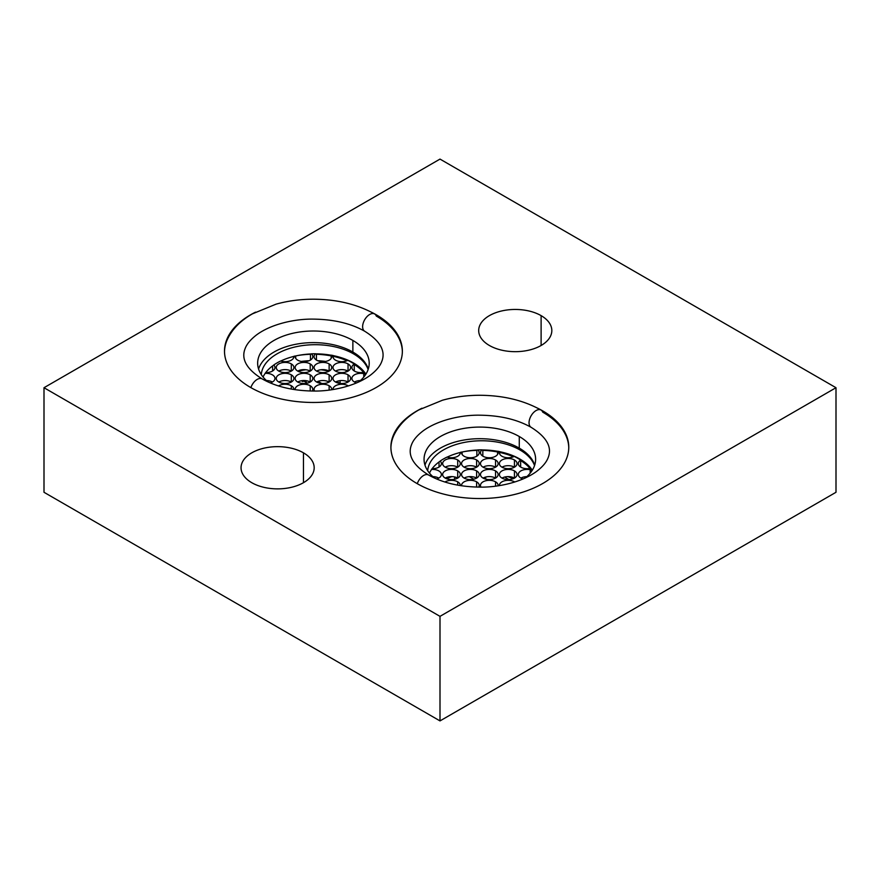 <?xml version="1.0" encoding="UTF-8"?>
<svg xmlns="http://www.w3.org/2000/svg" width="880" height="880" viewBox="0 0 880 880"><rect width="100%" height="100%" fill="white"/><g stroke="black" fill="none" stroke-linecap="round" stroke-linejoin="round"><path stroke-width="1.32" d="M44 492.283L440 720.907L836 492.283L836 387.717L440 159.093L44 387.717L440 616.352L836 387.717L440 616.352L44 387.717L440 159.093L836 387.717L836 492.283L440 720.907L440 616.352L440 720.907L44 492.283L44 387.717L44 492.283M541.112 315.634A36.564 21.109 180 0 1 541.112 345.488A36.564 21.109 180 0 1 489.401 345.488A36.564 21.109 180 0 1 489.401 315.634A36.564 21.109 180 0 1 541.112 315.634L541.112 345.488L541.112 315.634A36.564 21.109 0 0 0 501.259 311.058A36.564 21.109 0 0 0 478.687 330.561A36.564 21.109 0 0 0 489.401 345.488A36.564 21.109 0 0 0 529.254 350.064A36.564 21.109 0 0 0 551.826 330.561A36.564 21.109 0 0 0 541.112 315.634M303.468 452.837A36.564 21.109 180 0 1 303.468 482.691A36.564 21.109 180 0 1 251.757 482.691A36.564 21.109 180 0 1 251.757 452.837A36.564 21.109 180 0 1 303.468 452.837L303.468 482.691L303.468 452.837A36.564 21.109 0 0 0 263.626 448.261A36.564 21.109 0 0 0 241.054 467.764A36.564 21.109 0 0 0 251.757 482.691A36.564 21.109 0 0 0 291.61 487.267A36.564 21.109 0 0 0 314.182 467.764A36.564 21.109 0 0 0 303.468 452.837M250.547 387.431A88.924 51.337 180 0 1 255.552 312.147A88.924 51.337 0 0 0 224.51 351.131A88.924 51.337 0 0 0 250.547 387.431A88.924 51.337 0 0 0 347.468 398.563A88.924 51.337 0 0 0 402.358 351.131A88.924 51.337 0 0 0 376.31 314.82A88.924 51.337 180 0 1 376.31 387.431A88.924 51.337 180 0 1 250.547 387.431M371.316 312.147A88.924 51.337 180 0 1 376.31 314.82A88.924 51.337 0 0 0 371.316 312.147M416.955 483.505A88.924 51.337 180 0 1 421.96 408.221A88.924 51.337 0 0 0 390.918 447.205A88.924 51.337 0 0 0 416.955 483.505A88.924 51.337 0 0 0 513.876 494.637A88.924 51.337 0 0 0 568.766 447.205A88.924 51.337 0 0 0 542.718 410.894A88.924 51.337 180 0 1 542.718 483.505A88.924 51.337 180 0 1 416.955 483.505M537.724 408.221A88.924 51.337 180 0 1 542.718 410.894A88.924 51.337 0 0 0 537.724 408.221M346.973 360.712A55.77 32.197 0 0 0 333.278 356.345A55.77 32.197 180 0 1 346.973 360.712M331.177 355.916A55.77 32.197 0 0 0 316.415 354.288A55.77 32.197 180 0 1 331.177 355.916M310.453 354.288A55.77 32.197 0 0 0 297.407 355.597A55.77 32.197 180 0 1 310.453 354.288M354.244 364.496A55.77 32.197 180 0 1 365.453 374.825A55.77 32.197 0 0 0 354.244 364.496M258.577 369.017A55.77 32.197 180 0 1 296.846 344.08A55.77 32.197 180 0 1 352.869 352.055L352.869 340.439A55.77 32.197 0 0 0 292.094 333.454A55.77 32.197 0 0 0 257.653 363.209A55.77 32.197 0 0 0 268.114 381.975A55.77 32.197 180 0 1 277.332 338.657A55.77 32.197 180 0 1 352.869 340.439A55.77 32.197 180 0 1 358.754 381.975A55.77 32.197 0 0 0 369.204 363.209A55.77 32.197 0 0 0 352.869 340.439L352.869 352.055A55.77 32.197 180 0 1 368.291 369.017A55.77 32.197 0 0 0 352.869 352.055A55.77 32.197 0 0 0 296.846 344.08A55.77 32.197 0 0 0 258.577 369.017M513.381 456.786A55.77 32.197 0 0 0 499.686 452.419A55.77 32.197 180 0 1 513.381 456.786M497.585 451.99A55.77 32.197 0 0 0 482.823 450.362A55.77 32.197 180 0 1 497.585 451.99M476.861 450.362A55.77 32.197 0 0 0 463.815 451.671A55.77 32.197 180 0 1 476.861 450.362M520.652 460.57A55.77 32.197 180 0 1 531.861 470.899A55.77 32.197 0 0 0 520.652 460.57M424.985 465.091A55.77 32.197 180 0 1 463.254 440.154A55.77 32.197 180 0 1 519.277 448.129L519.277 436.513A55.77 32.197 0 0 0 458.502 429.539A55.77 32.197 0 0 0 424.061 459.283A55.77 32.197 0 0 0 434.522 478.06A55.77 32.197 180 0 1 443.74 434.731A55.77 32.197 180 0 1 519.277 436.513A55.77 32.197 180 0 1 525.162 478.06A55.77 32.197 0 0 0 535.612 459.283A55.77 32.197 0 0 0 519.277 436.513L519.277 448.129A55.77 32.197 180 0 1 534.699 465.091A55.77 32.197 0 0 0 519.277 448.129A55.77 32.197 0 0 0 463.254 440.154A55.77 32.197 0 0 0 424.985 465.091M446.6 478.753A53.361 30.8 180 0 1 451.869 476.619A53.361 30.8 0 0 0 446.6 478.753M507.815 476.619A53.361 30.8 180 0 1 513.084 478.753A53.361 30.8 0 0 0 507.815 476.619M484.44 477.455L485.782 478.225M454.322 479.325L455.015 477.048L454.322 479.325M321.651 383.471L318.032 381.381L321.651 383.471M325.6 361.438A52.789 30.481 0 0 0 317.724 360.712A52.789 30.481 0 0 1 325.6 361.438M309.144 360.712A52.789 30.481 0 0 0 301.268 361.438A52.789 30.481 0 0 1 309.144 360.712M344.872 372.284L347.446 370.799A8.822 5.093 180 0 1 348.04 371.107L348.04 363.902A8.822 5.093 0 0 0 335.566 363.902A8.822 5.093 0 0 0 335.566 371.107A8.822 5.093 0 0 0 348.04 371.107A8.822 5.093 0 0 0 348.04 363.902L348.04 371.107A8.822 5.093 0 0 0 347.446 370.799A8.822 5.093 0 0 0 335.566 371.107A8.822 5.093 0 0 0 345.18 372.218A8.822 5.093 0 0 0 350.625 367.51A8.822 5.093 0 0 0 348.04 363.902A8.822 5.093 0 0 0 338.426 362.802A8.822 5.093 0 0 0 332.981 367.51A8.822 5.093 0 0 0 335.566 371.107A8.822 5.093 180 0 1 347.446 370.799L344.872 372.284M301.444 380.754L302.874 381.579L302.379 380.622M304.304 381.359A37.708 21.769 180 0 1 307.549 380.974A37.708 21.769 180 0 0 304.304 381.359M328.9 371.239A37.708 21.769 0 0 0 320.881 369.754A8.822 5.093 180 0 1 329.131 371.107L329.131 363.902A8.822 5.093 0 0 0 316.657 363.902A8.822 5.093 0 0 0 316.657 371.107A8.822 5.093 0 0 0 329.131 371.107A8.822 5.093 0 0 0 329.131 363.902L329.131 371.107A8.822 5.093 0 0 0 320.881 369.754A37.708 21.769 180 0 1 328.9 371.239M305.987 369.754A37.708 21.769 0 0 0 297.968 371.239A37.708 21.769 180 0 1 305.987 369.754A8.822 5.093 180 0 1 310.211 371.107L310.211 363.902A8.822 5.093 0 0 0 297.737 363.902A8.822 5.093 0 0 0 297.737 371.107A8.822 5.093 0 0 0 310.211 371.107A8.822 5.093 0 0 0 310.211 363.902L310.211 371.107A8.822 5.093 0 0 0 305.987 369.754A8.822 5.093 0 0 0 297.737 371.107A8.822 5.093 0 0 0 307.351 372.218A8.822 5.093 0 0 0 312.796 367.51A8.822 5.093 0 0 0 310.211 363.902A8.822 5.093 0 0 0 300.597 362.802A8.822 5.093 0 0 0 295.152 367.51A8.822 5.093 0 0 0 297.737 371.107A8.822 5.093 180 0 1 305.987 369.754M279.389 381.733A37.708 21.769 0 0 0 279.048 382.151A37.708 21.769 180 0 1 279.389 381.733A8.822 5.093 180 0 1 291.302 382.03L291.302 374.825A8.822 5.093 0 0 0 278.828 374.825A8.822 5.093 0 0 0 278.828 382.03A8.822 5.093 0 0 0 291.302 382.03A8.822 5.093 0 0 0 291.302 374.825L291.302 382.03A8.822 5.093 0 0 0 279.389 381.733A8.822 5.093 0 0 0 278.828 382.03A8.822 5.093 0 0 0 288.442 383.13A8.822 5.093 0 0 0 293.887 378.433A8.822 5.093 0 0 0 291.302 374.825A8.822 5.093 0 0 0 281.688 373.725A8.822 5.093 0 0 0 276.243 378.433A8.822 5.093 0 0 0 278.828 382.03A8.822 5.093 180 0 1 279.389 381.733M347.82 382.151A37.708 21.769 0 0 0 347.468 381.733A8.822 5.093 180 0 1 348.04 382.03L348.04 374.825A8.822 5.093 0 0 0 335.566 374.825A8.822 5.093 0 0 0 335.566 382.03A8.822 5.093 0 0 0 348.04 382.03A8.822 5.093 0 0 0 348.04 374.825L348.04 382.03A8.822 5.093 0 0 0 347.468 381.733A37.708 21.769 180 0 1 347.82 382.151M436.678 479.006A8.822 5.093 0 0 0 440.979 472.989A8.822 5.093 0 0 0 431.519 469.447A54.021 31.185 180 0 1 432.08 468.666A8.822 5.093 0 0 0 440.066 466.246A8.822 5.093 0 0 0 440.198 461.043A54.021 31.185 180 0 1 447.073 457.072A8.822 5.093 0 0 0 456.093 457.006A8.822 5.093 0 0 0 460.273 452.386A54.021 31.185 180 0 1 461.626 452.067A8.822 5.093 0 0 0 472.362 457.622A8.822 5.093 0 0 0 477.807 449.911A54.021 31.185 180 0 1 481.965 449.834A8.822 5.093 0 0 0 487.949 457.699A8.822 5.093 0 0 0 497.772 451.253A54.021 31.185 180 0 1 499.587 451.605A8.822 5.093 0 0 0 503.855 457.094A8.822 5.093 0 0 0 514.206 456.401A53.361 30.8 180 0 1 520.652 460.119A8.822 5.093 0 0 0 519.563 466.202A8.822 5.093 0 0 0 529.375 468.512A53.361 30.8 180 0 1 530.167 469.722A8.822 5.093 0 0 0 519.068 472.428A8.822 5.093 0 0 0 523.006 479.006A8.822 5.093 0 0 1 518.309 474.507A8.822 5.093 0 0 1 530.167 469.722A53.361 30.8 0 0 0 529.375 468.512A8.822 5.093 0 0 1 518.309 463.584A8.822 5.093 0 0 1 520.652 460.119A53.361 30.8 0 0 0 514.206 456.401A8.822 5.093 0 0 1 504.68 457.325A8.822 5.093 0 0 1 499.389 452.661A8.822 5.093 0 0 1 499.587 451.605L499.587 451.605A54.021 31.185 180 0 0 497.772 451.253L497.772 451.253A8.822 5.093 0 0 1 498.124 452.661A8.822 5.093 0 0 1 489.302 457.754A8.822 5.093 0 0 1 480.48 452.661A8.822 5.093 0 0 1 481.965 449.834L481.965 449.834A54.021 31.185 180 0 0 477.807 449.911L477.807 449.911A8.822 5.093 0 0 1 479.204 452.661A8.822 5.093 0 0 1 470.382 457.754A8.822 5.093 0 0 1 461.56 452.661A8.822 5.093 0 0 1 461.626 452.067L461.626 452.067A54.021 31.185 180 0 0 460.273 452.386L460.273 452.386A8.822 5.093 0 0 1 460.295 452.661A8.822 5.093 0 0 1 447.073 457.072A54.021 31.185 180 0 0 440.198 461.043L440.198 461.043A8.822 5.093 0 0 1 441.375 463.584A8.822 5.093 0 0 1 432.08 468.666A54.021 31.185 180 0 0 431.519 469.447L431.519 469.447A8.822 5.093 0 0 1 441.375 474.507A8.822 5.093 0 0 1 436.678 479.006M501.974 478.104A8.822 5.093 0 0 0 514.448 478.104A8.822 5.093 0 0 0 514.448 470.899A8.822 5.093 0 0 0 501.974 470.899A8.822 5.093 0 0 0 501.974 478.104A8.822 5.093 0 0 0 511.588 479.204A8.822 5.093 0 0 0 517.033 474.507A8.822 5.093 0 0 0 514.448 470.899L514.448 478.104A8.822 5.093 0 0 0 501.974 478.104A8.822 5.093 180 0 1 514.448 478.104L514.448 470.899A8.822 5.093 0 0 0 504.834 469.799A8.822 5.093 0 0 0 499.389 474.507A8.822 5.093 0 0 0 501.974 478.104M483.065 467.181A8.822 5.093 0 0 0 495.539 467.181A8.822 5.093 0 0 0 495.539 459.976A8.822 5.093 0 0 0 483.065 459.976A8.822 5.093 0 0 0 483.065 467.181A8.822 5.093 0 0 0 492.679 468.292A8.822 5.093 0 0 0 498.124 463.584A8.822 5.093 0 0 0 495.539 459.976L495.539 467.181A8.822 5.093 0 0 0 483.065 467.181A8.822 5.093 180 0 1 495.539 467.181L495.539 459.976A8.822 5.093 0 0 0 485.925 458.876A8.822 5.093 0 0 0 480.48 463.584A8.822 5.093 0 0 0 483.065 467.181M498.102 485.782A8.822 5.093 0 0 0 495.539 481.822A8.822 5.093 0 0 0 484.605 481.107A8.822 5.093 0 0 0 480.975 487.102A8.822 5.093 0 0 1 480.48 485.419A8.822 5.093 0 0 1 485.925 480.722A8.822 5.093 0 0 1 495.539 481.822L495.539 486.134L495.539 481.822A8.822 5.093 0 0 1 498.124 485.419A8.822 5.093 0 0 1 498.102 485.782M464.145 478.104A8.822 5.093 0 0 0 476.619 478.104A8.822 5.093 0 0 0 476.619 470.899A8.822 5.093 0 0 0 464.145 470.899A8.822 5.093 0 0 0 464.145 478.104A8.822 5.093 0 0 0 473.759 479.204A8.822 5.093 0 0 0 479.204 474.507A8.822 5.093 0 0 0 476.619 470.899L476.619 478.104A8.822 5.093 0 0 0 464.145 478.104A8.822 5.093 180 0 1 476.619 478.104L476.619 470.899A8.822 5.093 0 0 0 467.005 469.799A8.822 5.093 0 0 0 461.56 474.507A8.822 5.093 0 0 0 464.145 478.104M445.236 467.181A8.822 5.093 0 0 0 457.71 467.181A8.822 5.093 0 0 0 457.71 459.976A8.822 5.093 0 0 0 445.236 459.976A8.822 5.093 0 0 0 445.236 467.181A8.822 5.093 0 0 0 454.85 468.292A8.822 5.093 0 0 0 460.295 463.584A8.822 5.093 0 0 0 457.71 459.976L457.71 467.181A8.822 5.093 0 0 0 445.236 467.181A8.822 5.093 180 0 1 457.71 467.181L457.71 459.976A8.822 5.093 0 0 0 448.096 458.876A8.822 5.093 0 0 0 442.651 463.584A8.822 5.093 0 0 0 445.236 467.181M460.284 485.584A8.822 5.093 0 0 0 457.71 481.822A8.822 5.093 0 0 0 444.917 482.02A8.822 5.093 0 0 1 457.71 481.822L457.71 485.144L457.71 481.822A8.822 5.093 0 0 1 460.295 485.419A8.822 5.093 0 0 1 460.284 485.584M501.974 467.181A8.822 5.093 0 0 0 514.448 467.181A8.822 5.093 0 0 0 514.448 459.976A8.822 5.093 0 0 0 501.974 459.976A8.822 5.093 0 0 0 501.974 467.181A8.822 5.093 0 0 0 511.588 468.292A8.822 5.093 0 0 0 517.033 463.584A8.822 5.093 0 0 0 514.448 459.976L514.448 467.181A8.822 5.093 0 0 0 501.974 467.181A8.822 5.093 180 0 1 514.448 467.181L514.448 459.976A8.822 5.093 0 0 0 504.834 458.876A8.822 5.093 0 0 0 499.389 463.584A8.822 5.093 0 0 0 501.974 467.181M514.767 482.02A8.822 5.093 0 0 0 514.448 481.822A8.822 5.093 0 0 0 504.702 480.755A8.822 5.093 0 0 0 499.4 485.584A8.822 5.093 0 0 1 499.389 485.419A8.822 5.093 0 0 1 504.834 480.722A8.822 5.093 0 0 1 514.448 481.822L514.448 481.822A8.822 5.093 0 0 1 514.767 482.02M483.065 478.104A8.822 5.093 0 0 0 495.539 478.104A8.822 5.093 0 0 0 495.539 470.899A8.822 5.093 0 0 0 483.065 470.899A8.822 5.093 0 0 0 483.065 478.104A8.822 5.093 0 0 0 492.679 479.204A8.822 5.093 0 0 0 498.124 474.507A8.822 5.093 0 0 0 495.539 470.899L495.539 478.104A8.822 5.093 0 0 0 483.065 478.104A8.822 5.093 180 0 1 495.539 478.104L495.539 470.899A8.822 5.093 0 0 0 485.925 469.799A8.822 5.093 0 0 0 480.48 474.507A8.822 5.093 0 0 0 483.065 478.104M464.145 467.181A8.822 5.093 0 0 0 476.619 467.181A8.822 5.093 0 0 0 476.619 459.976A8.822 5.093 0 0 0 464.145 459.976A8.822 5.093 0 0 0 464.145 467.181A8.822 5.093 0 0 0 473.759 468.292A8.822 5.093 0 0 0 479.204 463.584A8.822 5.093 0 0 0 476.619 459.976L476.619 467.181A8.822 5.093 0 0 0 464.145 467.181A8.822 5.093 180 0 1 476.619 467.181L476.619 459.976A8.822 5.093 0 0 0 467.005 458.876A8.822 5.093 0 0 0 461.56 463.584A8.822 5.093 0 0 0 464.145 467.181M478.709 487.102A8.822 5.093 0 0 0 476.619 481.822A8.822 5.093 0 0 0 466.719 480.788A8.822 5.093 0 0 0 461.582 485.782A8.822 5.093 0 0 1 461.56 485.419A8.822 5.093 0 0 1 467.005 480.722A8.822 5.093 0 0 1 476.619 481.822L476.619 487.069L476.619 481.822A8.822 5.093 0 0 1 479.204 485.419A8.822 5.093 0 0 1 478.709 487.102M445.236 478.104A8.822 5.093 0 0 0 457.71 478.104A8.822 5.093 0 0 0 457.71 470.899A8.822 5.093 0 0 0 445.236 470.899A8.822 5.093 0 0 0 445.236 478.104A8.822 5.093 0 0 0 454.85 479.204A8.822 5.093 0 0 0 460.295 474.507A8.822 5.093 0 0 0 457.71 470.899L457.71 478.104A8.822 5.093 0 0 0 445.236 478.104A8.822 5.093 180 0 1 457.71 478.104L457.71 470.899A8.822 5.093 0 0 0 448.096 469.799A8.822 5.093 0 0 0 442.651 474.507A8.822 5.093 0 0 0 445.236 478.104M438.79 478.104A8.822 5.093 0 0 0 432.839 476.619A8.822 5.093 180 0 1 438.79 478.104M526.845 476.619A8.822 5.093 0 0 0 520.894 478.104A8.822 5.093 180 0 1 526.845 476.619M530.167 473.176L530.167 469.722L530.167 473.176M520.652 467.049L520.652 460.119L520.652 467.049M499.686 453.959L499.686 451.704L499.686 453.959M476.861 450.043L476.861 456.115L476.861 450.043M462.099 454.41L462.099 452.045L462.099 454.41M497.585 451.308L497.585 454.41L497.585 451.308M482.823 456.115L482.823 449.933L482.823 456.115M459.998 452.54L459.998 453.959L459.998 452.54M439.032 461.967L439.032 467.049L439.032 461.967M270.27 382.932A8.822 5.093 0 0 0 274.571 376.915A8.822 5.093 0 0 0 265.111 373.373A54.021 31.185 180 0 1 265.672 372.592A8.822 5.093 0 0 0 273.658 370.172A8.822 5.093 0 0 0 273.79 364.969A54.021 31.185 180 0 1 280.665 360.998A8.822 5.093 0 0 0 289.685 360.921A8.822 5.093 0 0 0 293.865 356.312A54.021 31.185 180 0 1 295.218 355.993A8.822 5.093 0 0 0 305.954 361.548A8.822 5.093 0 0 0 311.399 353.837A54.021 31.185 180 0 1 315.557 353.76A8.822 5.093 0 0 0 321.541 361.625A8.822 5.093 0 0 0 331.364 355.179A54.021 31.185 180 0 1 333.179 355.52A8.822 5.093 0 0 0 337.447 361.02A8.822 5.093 0 0 0 347.798 360.327A53.361 30.8 180 0 1 354.244 364.045A8.822 5.093 0 0 0 353.155 370.128A8.822 5.093 0 0 0 362.967 372.438A53.361 30.8 180 0 1 363.759 373.648A8.822 5.093 0 0 0 352.66 376.354A8.822 5.093 0 0 0 356.598 382.932A8.822 5.093 0 0 1 351.901 378.433A8.822 5.093 0 0 1 363.759 373.648A53.361 30.8 0 0 0 362.967 372.438A8.822 5.093 0 0 1 351.901 367.51A8.822 5.093 0 0 1 354.244 364.045A53.361 30.8 0 0 0 347.798 360.327A8.822 5.093 0 0 1 338.272 361.251A8.822 5.093 0 0 1 332.981 356.587A8.822 5.093 0 0 1 333.179 355.52L333.179 355.52A54.021 31.185 180 0 0 331.364 355.179L331.364 355.179A8.822 5.093 0 0 1 331.716 356.587A8.822 5.093 0 0 1 322.894 361.68A8.822 5.093 0 0 1 314.072 356.587A8.822 5.093 0 0 1 315.557 353.76L315.557 353.76A54.021 31.185 180 0 0 311.399 353.837L311.399 353.837A8.822 5.093 0 0 1 312.796 356.587A8.822 5.093 0 0 1 303.974 361.68A8.822 5.093 0 0 1 295.152 356.587A8.822 5.093 0 0 1 295.218 355.993L295.218 355.993A54.021 31.185 180 0 0 293.865 356.312L293.865 356.312A8.822 5.093 0 0 1 293.887 356.587A8.822 5.093 0 0 1 280.665 360.998A54.021 31.185 180 0 0 273.79 364.969L273.79 364.969A8.822 5.093 0 0 1 274.967 367.51A8.822 5.093 0 0 1 265.672 372.592A54.021 31.185 180 0 0 265.111 373.373L265.111 373.373A8.822 5.093 0 0 1 274.967 378.433A8.822 5.093 0 0 1 270.27 382.932M331.694 389.708A8.822 5.093 0 0 0 329.131 385.748A8.822 5.093 0 0 0 318.197 385.033A8.822 5.093 0 0 0 314.567 391.028A8.822 5.093 0 0 1 314.072 389.345A8.822 5.093 0 0 1 319.517 384.648A8.822 5.093 0 0 1 329.131 385.748L329.131 390.06L329.131 385.748A8.822 5.093 0 0 1 331.716 389.345A8.822 5.093 0 0 1 331.694 389.708M297.737 382.03A8.822 5.093 0 0 0 310.211 382.03A8.822 5.093 0 0 0 310.211 374.825A8.822 5.093 0 0 0 297.737 374.825A8.822 5.093 0 0 0 297.737 382.03A8.822 5.093 0 0 0 307.351 383.13A8.822 5.093 0 0 0 312.796 378.433A8.822 5.093 0 0 0 310.211 374.825L310.211 382.03L310.211 374.825A8.822 5.093 0 0 0 300.597 373.725A8.822 5.093 0 0 0 295.152 378.433A8.822 5.093 0 0 0 297.737 382.03A8.822 5.093 180 0 1 310.211 382.03A8.822 5.093 0 0 0 297.737 382.03M278.828 371.107A8.822 5.093 0 0 0 291.302 371.107A8.822 5.093 0 0 0 291.302 363.902A8.822 5.093 0 0 0 278.828 363.902A8.822 5.093 0 0 0 278.828 371.107A8.822 5.093 0 0 0 288.442 372.218A8.822 5.093 0 0 0 293.887 367.51A8.822 5.093 0 0 0 291.302 363.902L291.302 371.107L291.302 363.902A8.822 5.093 0 0 0 281.688 362.802A8.822 5.093 0 0 0 276.243 367.51A8.822 5.093 0 0 0 278.828 371.107A8.822 5.093 180 0 1 291.302 371.107A8.822 5.093 0 0 0 278.828 371.107M293.876 389.51A8.822 5.093 0 0 0 291.302 385.748A8.822 5.093 0 0 0 278.498 385.946A8.822 5.093 0 0 1 291.302 385.748L291.302 389.07L291.302 385.748A8.822 5.093 0 0 1 293.887 389.345A8.822 5.093 0 0 1 293.876 389.51M348.359 385.946A8.822 5.093 0 0 0 348.04 385.748A8.822 5.093 0 0 0 338.294 384.67A8.822 5.093 0 0 0 332.992 389.51A8.822 5.093 0 0 1 332.981 389.345A8.822 5.093 0 0 1 338.426 384.648A8.822 5.093 0 0 1 348.04 385.748L348.04 385.748A8.822 5.093 0 0 1 348.359 385.946M316.657 382.03A8.822 5.093 0 0 0 329.131 382.03A8.822 5.093 0 0 0 329.131 374.825A8.822 5.093 0 0 0 316.657 374.825A8.822 5.093 0 0 0 316.657 382.03A8.822 5.093 0 0 0 326.271 383.13A8.822 5.093 0 0 0 331.716 378.433A8.822 5.093 0 0 0 329.131 374.825L329.131 382.03L329.131 374.825A8.822 5.093 0 0 0 319.517 373.725A8.822 5.093 0 0 0 314.072 378.433A8.822 5.093 0 0 0 316.657 382.03A8.822 5.093 180 0 1 329.131 382.03A8.822 5.093 0 0 0 316.657 382.03M312.301 391.028A8.822 5.093 0 0 0 310.211 385.748A8.822 5.093 0 0 0 300.311 384.714A8.822 5.093 0 0 0 295.174 389.708A8.822 5.093 0 0 1 295.152 389.345A8.822 5.093 0 0 1 300.597 384.648A8.822 5.093 0 0 1 310.211 385.748L310.211 390.995L310.211 385.748A8.822 5.093 0 0 1 312.796 389.345A8.822 5.093 0 0 1 312.301 391.028M363.759 377.102L363.759 373.648L363.759 377.102M354.244 370.964L354.244 364.045L354.244 370.964M333.278 357.885L333.278 355.63L333.278 357.885M335.566 382.03A8.822 5.093 0 0 0 345.18 383.13A8.822 5.093 0 0 0 350.625 378.433A8.822 5.093 0 0 0 348.04 374.825A8.822 5.093 0 0 0 338.426 373.725A8.822 5.093 0 0 0 332.981 378.433A8.822 5.093 0 0 0 335.566 382.03A8.822 5.093 180 0 1 347.468 381.733A8.822 5.093 0 0 0 335.566 382.03M316.657 371.107A8.822 5.093 0 0 0 326.271 372.218A8.822 5.093 0 0 0 331.716 367.51A8.822 5.093 0 0 0 329.131 363.902A8.822 5.093 0 0 0 319.517 362.802A8.822 5.093 0 0 0 314.072 367.51A8.822 5.093 0 0 0 316.657 371.107A8.822 5.093 180 0 1 320.881 369.754A8.822 5.093 0 0 0 316.657 371.107M310.453 353.969L310.453 360.041L310.453 353.969M295.691 358.336L295.691 355.971L295.691 358.336M354.486 382.03A8.822 5.093 180 0 1 360.437 380.545A8.822 5.093 0 0 0 354.486 382.03M331.177 355.234L331.177 358.336L331.177 355.234M316.415 360.041L316.415 353.848L316.415 360.041M293.59 356.466L293.59 357.885L293.59 356.466M272.613 365.893L272.613 370.964L272.613 365.893M266.42 380.545A8.822 5.093 180 0 1 272.382 382.03A8.822 5.093 0 0 0 266.42 380.545M429.462 473.11A54.021 31.185 180 0 1 431.519 469.535A54.021 31.185 180 0 0 429.462 473.11M432.135 468.666A54.021 31.185 180 0 1 440.198 461.131A54.021 31.185 180 0 0 432.135 468.666M447.172 457.116A54.021 31.185 180 0 1 460.273 452.474A54.021 31.185 180 0 0 447.172 457.116M461.626 452.155A54.021 31.185 180 0 1 477.807 449.999A54.021 31.185 180 0 0 461.626 452.155M481.965 449.922A54.021 31.185 180 0 1 497.772 451.341A54.021 31.185 180 0 0 481.965 449.922M499.587 451.682A54.021 31.185 180 0 1 532.301 470.228A54.021 31.185 180 0 0 499.587 451.682M427.702 470.723A54.021 31.185 180 0 1 477.18 440.88A54.021 31.185 180 0 1 534.545 465.564A54.021 31.185 0 0 0 477.18 440.88A54.021 31.185 0 0 0 427.702 470.723M263.054 377.036A54.021 31.185 180 0 1 265.111 373.461A54.021 31.185 180 0 0 263.054 377.036M265.727 372.592A54.021 31.185 180 0 1 273.79 365.057A54.021 31.185 180 0 0 265.727 372.592M280.764 361.031A54.021 31.185 180 0 1 293.865 356.4A54.021 31.185 180 0 0 280.764 361.031M295.218 356.07A54.021 31.185 180 0 1 311.399 353.925A54.021 31.185 180 0 0 295.218 356.07M315.557 353.848A54.021 31.185 180 0 1 331.364 355.267A54.021 31.185 180 0 0 315.557 353.848M333.179 355.608A54.021 31.185 180 0 1 365.893 374.154A54.021 31.185 180 0 0 333.179 355.608M261.294 374.649A54.021 31.185 180 0 1 310.772 344.806A54.021 31.185 180 0 1 368.137 369.49A54.021 31.185 0 0 0 310.772 344.806A54.021 31.185 0 0 0 261.294 374.649M541.057 410.058C552.849 416.812 561.143 425.337 565.95 435.611A88.924 51.337 180 0 1 568.766 447.821A88.924 51.337 180 0 0 542.718 412.137A9.955 5.753 120 0 0 541.057 410.058A9.955 5.753 120 0 0 531.102 415.811A9.955 5.753 120 0 0 531.102 427.306L531.102 427.306A9.955 5.753 -60 0 1 531.102 415.811A9.955 5.753 -60 0 1 541.057 410.058C523.666 400.334 503.239 395.406 479.765 395.274C466.73 395.296 454.289 396.957 442.431 400.246L418.902 409.893C406.967 416.68 398.574 425.249 393.734 435.611A88.924 51.337 180 0 0 390.918 447.821M428.582 475.002A9.955 5.753 120 0 0 417.274 483.692A9.955 5.753 -60 0 1 428.582 475.002C442.475 482.834 459.591 486.882 479.908 487.113C498.278 487.465 521.961 482.196 536.536 471.46C542.531 466.884 546.381 462.33 548.086 457.798C551.375 449.845 550.066 439.164 531.102 427.306C517.209 419.463 500.093 415.426 479.776 415.195C461.406 414.843 437.723 420.101 423.148 430.848C417.153 435.424 413.303 439.978 411.598 444.51C408.309 452.463 409.618 463.144 428.582 475.002M374.649 313.984C386.441 320.738 394.735 329.263 399.542 339.537A88.924 51.337 180 0 1 402.358 351.747A88.924 51.337 180 0 0 376.31 316.063A9.955 5.753 120 0 0 374.649 313.984A9.955 5.753 120 0 0 364.694 319.726A9.955 5.753 120 0 0 364.694 331.232L364.694 331.232A9.955 5.753 -60 0 1 364.694 319.726A9.955 5.753 -60 0 1 374.649 313.984C357.258 304.26 336.831 299.332 313.357 299.2C300.322 299.222 287.881 300.883 276.023 304.172L252.494 313.819C240.559 320.606 232.166 329.175 227.326 339.537A88.924 51.337 180 0 0 224.51 351.747M262.174 378.917A9.955 5.753 120 0 0 250.866 387.618A9.955 5.753 -60 0 1 262.174 378.917C276.067 386.76 293.183 390.797 313.5 391.039C331.87 391.391 355.553 386.122 370.128 375.375C376.123 370.81 379.973 366.256 381.678 361.713C384.967 353.771 383.658 343.09 364.694 331.232C350.801 323.389 333.685 319.352 313.368 319.121C294.987 318.769 271.315 324.027 256.729 334.774C250.745 339.35 246.895 343.904 245.19 348.436C241.901 356.378 243.21 367.059 262.174 378.917M340.098 383.339L336.611 381.513L340.098 383.339L340.098 380.633M504.581 477.07L508.937 479.578M469.359 476.652L473.792 479.204M307.384 383.13L302.951 380.567"/></g></svg>

